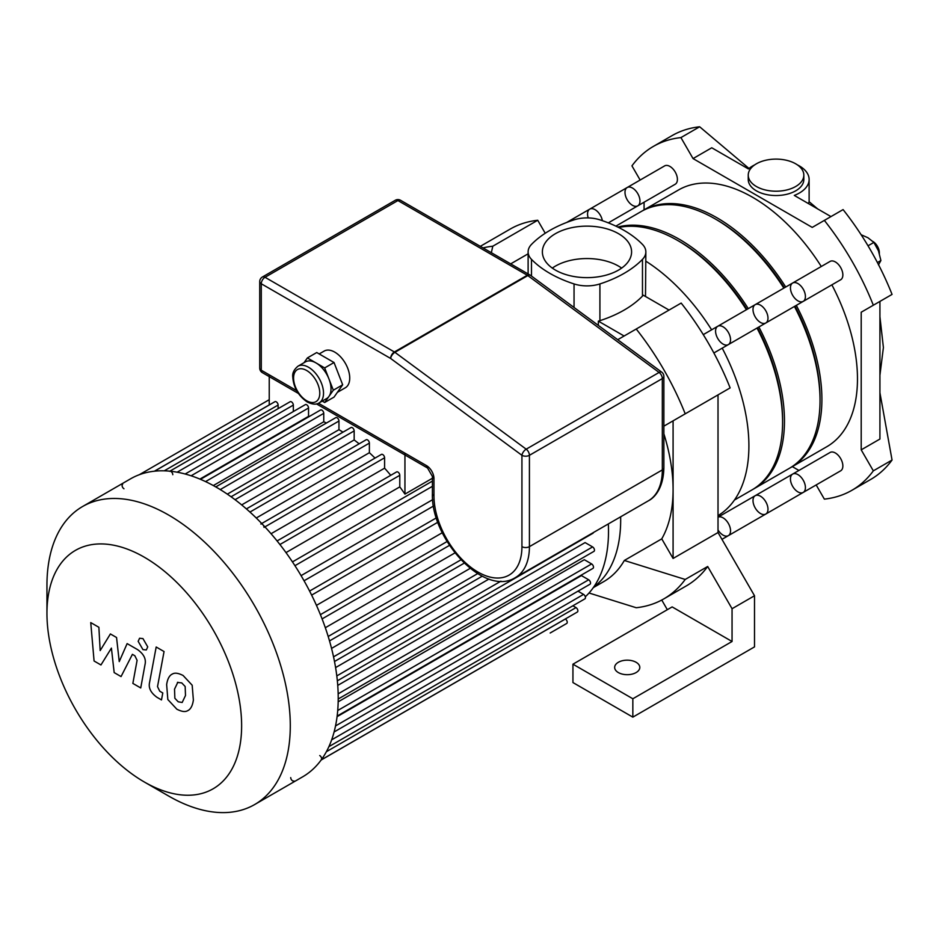 <?xml version="1.0" encoding="UTF-8"?>
<svg xmlns="http://www.w3.org/2000/svg" width="939" height="939" viewBox="0 0 939 939"><rect width="100%" height="100%" fill="white"/><g stroke="black" fill="none" stroke-linecap="round" stroke-linejoin="round"><path stroke-width="1.41" d="M816.179 484.947L824.36 499.125A198.54 114.628 -120 0 0 851.908 490.299A198.54 114.628 -120 0 0 873.329 470.85L861.204 449.851L861.204 312.218L873.329 305.222A198.54 114.628 -120 0 0 824.36 220.395L812.235 227.402L693.052 158.585L680.928 137.587A198.54 114.628 -120 0 0 653.368 146.414A198.54 114.628 -120 0 0 631.947 165.863L640.14 180.042M644.072 202.214L644.072 209.855M792.316 466.624L798.936 470.451M748.993 168.468L699.649 126.777A198.54 114.628 -120 0 0 695.553 127.34A198.54 114.628 -120 0 0 672.089 135.603L653.368 146.414M680.928 137.587L699.649 126.777M754.674 164.888A33.088 19.109 180 0 0 748.43 168.95L711.762 147.775L693.052 158.585M824.36 220.395L843.081 209.597A198.54 114.628 -120 0 1 847.166 214.867A198.54 114.628 -120 0 1 889.526 288.238A198.54 114.628 -120 0 1 892.05 294.412L873.329 305.222M861.204 449.851L879.925 439.041L879.925 301.419L861.204 312.218M873.329 470.85L892.05 460.04L879.925 392.748M756.388 186.509A27.794 16.045 180 0 1 748.242 175.159A27.794 16.045 180 0 1 752.268 166.837A27.794 16.045 180 0 1 783.525 159.7A27.794 16.045 180 0 1 803.831 175.159A27.794 16.045 180 0 1 786.682 189.983A27.794 16.045 180 0 1 756.388 186.509M803.831 175.159L803.831 179.478A27.794 16.045 180 0 1 776.037 195.535A27.794 16.045 180 0 1 748.242 179.478L748.242 175.159M817.693 208.939L809.125 201.709L808.444 203.599M797.399 164.888A33.088 19.109 180 0 1 809.125 179.478A33.088 19.109 180 0 1 794.288 195.418L830.956 216.592M851.908 490.299L870.629 479.489A198.54 114.628 -120 0 0 889.526 463.303A198.54 114.628 -120 0 0 892.05 460.04M878.47 264.892L880.899 260.526L878.47 250.842L873.88 242.426L867.941 237.743L861.133 234.738M877.402 262.544L880.899 260.526M868.023 245.795L873.88 242.426M879.35 253.847L879.35 252.755A9.261 5.352 -120 0 0 872.965 241.511M879.35 253.366A10.587 6.115 -120 0 0 873.423 241.957M618.332 672.559A12.571 7.266 180 0 1 614.658 667.429A12.571 7.266 180 0 1 627.229 660.164A12.571 7.266 180 0 1 639.799 667.429A12.571 7.266 180 0 1 632.041 674.132A12.571 7.266 180 0 1 618.332 672.559M572.943 664.19L672.148 606.911L732.056 641.49L632.839 698.769L632.839 717.138L572.943 682.559L572.943 664.19L632.839 698.769M732.056 641.49L732.056 608.718L754.51 595.749L754.51 646.889L632.839 717.138M732.056 608.718L707.677 566.487L685.212 579.457L624.329 560.466L661.76 538.857L673.087 558.459L718.018 532.53L718.018 394.896L663.873 426.153L730.131 387.901A198.54 114.628 60 0 0 681.162 303.074L636.231 329.014A198.54 114.628 60 0 1 685.212 413.829M718.018 532.53L754.51 595.749M685.212 579.457A198.54 114.628 60 0 1 663.791 598.906L686.256 585.936A198.54 114.628 -120 0 0 707.677 566.487M661.749 600.044L667.324 609.693M636.231 329.014L617.721 339.695M528.117 253.812L510.687 263.871M480.31 246.335L510.17 229.093A198.54 114.628 60 0 1 537.73 220.266L545.23 233.259M537.73 220.266L492.799 246.206L491.343 252.697M483.045 247.908A198.54 114.628 60 0 1 492.799 246.206M598.354 325.41L598.354 321.138L624.118 336.009M673.087 420.836L673.087 489.653A153.538 88.642 -120 0 0 663.873 433.795M669.038 310.07L643.285 295.198A26.468 15.282 0 0 1 642.476 296.102A110.919 64.04 0 0 1 599.915 320.668L599.915 283.93A26.468 15.282 180 0 1 574.046 283.93L574.046 307.476M598.354 321.138A26.468 15.282 0 0 0 599.915 320.668M620.644 516.814A153.538 88.642 60 0 1 593.753 587.004M593.295 587.638L603.847 581.546A153.538 88.642 -120 0 0 624.329 560.466M661.76 538.857A153.538 88.642 -120 0 0 673.087 489.653L673.087 558.459M663.791 598.906A198.54 114.628 60 0 1 636.231 607.733L589.023 593.002M645.504 296.478L645.856 251.887A26.468 15.282 180 0 0 642.476 244.422A110.919 64.04 0 0 0 599.915 219.855A26.468 15.282 180 0 0 574.046 219.855A110.919 64.04 0 0 0 531.486 244.422A26.468 15.282 180 0 0 528.117 251.887A26.468 15.282 180 0 0 531.486 259.364A110.919 64.04 0 0 0 574.046 283.93M645.856 261.183A153.538 88.642 60 0 1 711.621 329.812M722.208 348.146A153.538 88.642 60 0 1 718.018 515.628M645.856 251.887A26.468 15.282 180 0 1 642.476 259.364L642.476 296.102M599.915 283.93A110.919 64.04 0 0 0 642.476 259.364M621.641 268.096A44.603 25.752 0 0 0 552.32 268.096M555.442 270.103A44.603 25.752 180 0 1 542.378 251.887A44.603 25.752 180 0 1 586.981 226.135A44.603 25.752 180 0 1 631.583 251.887A44.603 25.752 180 0 1 604.047 275.679A44.603 25.752 180 0 1 555.442 270.103M730.542 339.754A10.587 6.115 60 0 1 728.347 344.601A10.587 6.115 60 0 1 723.053 344.085A10.587 6.115 60 0 1 716.14 334.754A10.587 6.115 60 0 1 717.76 326.267A10.587 6.115 60 0 1 725.917 329.108A10.587 6.115 60 0 1 730.542 339.754M792.633 474.089A10.587 6.115 60 0 1 803.221 480.193A10.587 6.115 60 0 1 803.221 492.423L840.663 470.815A10.587 6.115 60 0 0 840.663 458.584A10.587 6.115 60 0 0 830.076 452.469L792.633 474.089A10.587 6.115 60 0 1 803.221 480.193A10.587 6.115 60 0 1 803.221 492.423A10.587 6.115 60 0 1 795.063 489.583A10.587 6.115 60 0 1 790.438 478.925A10.587 6.115 60 0 1 792.633 474.089L755.202 495.698A10.587 6.115 60 0 1 765.79 501.813A10.587 6.115 60 0 1 765.79 514.044A10.587 6.115 60 0 1 757.632 511.203A10.587 6.115 60 0 1 753.008 500.546A10.587 6.115 60 0 1 755.202 495.698L718.018 517.166A10.587 6.115 60 0 1 728.476 523.633A10.587 6.115 60 0 1 728.347 535.653A10.587 6.115 60 0 1 718.018 529.96M144.289 781.976L168.621 796.026A172.072 99.346 -120 0 0 254.657 804.547L302.569 776.882A172.072 99.346 -120 0 0 338.216 698.111A172.072 99.346 -120 0 0 263.108 524.948A172.072 99.346 -120 0 0 130.509 478.855L82.585 506.52A172.072 99.346 -120 0 0 46.95 585.29L46.95 613.39A137.657 79.475 -120 0 0 144.289 781.976A137.657 79.475 -120 0 0 241.628 725.788A137.657 79.475 -120 0 0 144.289 557.191A137.657 79.475 -120 0 0 46.95 613.39M254.657 804.547A172.072 99.346 -120 0 0 290.292 725.788A172.072 99.346 -120 0 0 215.184 552.625A172.072 99.346 -120 0 0 82.585 506.52M290.714 777.586A2.653 1.526 -120 0 0 291.865 780.25A2.653 1.526 -120 0 0 293.907 780.955M321.068 759.991A2.653 1.526 -120 0 0 321.478 757.867A2.653 1.526 -120 0 0 319.741 755.543M264.035 527.389A2.653 1.526 -120 0 0 262.885 524.725A2.653 1.526 -120 0 0 260.842 524.009M172.788 474.7A2.653 1.526 -120 0 0 171.626 472.035A2.653 1.526 -120 0 0 169.595 471.331M122.645 484.324A2.653 1.526 -120 0 0 122.246 486.449A2.653 1.526 -120 0 0 123.971 488.773M432.409 478.256L404.944 494.102L404.944 453.173M269.235 404.979L269.235 374.825M404.944 494.102A158.832 91.705 -120 0 0 399.791 486.883L399.791 475.31A2.653 1.526 -120 0 0 398.641 472.646A2.653 1.526 -120 0 0 396.598 471.93L277.075 540.946M278.12 408.665L278.12 405.061A2.653 1.526 -120 0 0 276.97 402.397A2.653 1.526 -120 0 0 274.927 401.692L154.548 471.19M293.332 411.552L293.332 405.108A2.653 1.526 -120 0 0 292.182 402.444A2.653 1.526 -120 0 0 290.139 401.728L169.853 471.178M309.201 416.54A158.832 91.705 -120 0 0 308.544 416.364L308.544 407.996A2.653 1.526 -120 0 0 307.382 405.331A2.653 1.526 -120 0 0 305.351 404.615L185.159 474.007M326.443 423.031A158.832 91.705 -120 0 0 323.755 421.799L323.755 413.36A2.653 1.526 -120 0 0 322.593 410.695A2.653 1.526 -120 0 0 320.551 409.991L200.453 479.324M342.981 432.163A158.832 91.705 -120 0 0 338.956 429.686L338.956 421.024A2.653 1.526 -120 0 0 337.805 418.36A2.653 1.526 -120 0 0 335.763 417.644L215.759 486.93M359.121 443.818A158.832 91.705 -120 0 0 354.167 439.957L354.167 430.919A2.653 1.526 -120 0 0 353.017 428.254A2.653 1.526 -120 0 0 350.975 427.55L231.076 496.766M375.013 458.103A158.832 91.705 -120 0 0 369.379 452.704L369.379 443.114A2.653 1.526 -120 0 0 368.217 440.45A2.653 1.526 -120 0 0 366.187 439.745L246.394 508.903M390.741 475.322A158.832 91.705 -120 0 0 384.591 468.174L384.591 457.786A2.653 1.526 -120 0 0 383.429 455.122A2.653 1.526 -120 0 0 381.387 454.417L261.723 523.504M369.379 452.704L256.265 518.011M354.167 439.957L241.663 504.912M338.956 429.686L227.308 494.149M323.755 421.799L213.317 485.569M308.544 416.364L199.901 479.09M384.591 468.174L271.042 533.728M399.791 486.883L285.984 552.602M432.668 499.654L301.079 575.63M304.048 580.783L433.501 506.039M316.455 605.373L442.292 532.718M325.317 627.733L454.934 552.907M331.549 648.403L470.157 568.377M335.587 667.594L488.996 579.023M337.735 685.411L585.091 542.589L592.603 546.921A2.653 1.526 60 0 1 594.328 549.256A2.653 1.526 60 0 1 593.918 551.381L338.204 699.015M585.314 596.793A158.832 91.705 -120 0 0 608.507 531.251A158.832 91.705 -120 0 0 608.331 523.927M338.169 701.82L584.316 559.703L591.629 563.928A2.653 1.526 -120 0 1 593.354 566.264A2.653 1.526 -120 0 1 592.955 568.377L337.148 716.07M337.066 716.668L581.417 575.595L588.671 579.786A2.653 1.526 -120 0 1 590.396 582.11A2.653 1.526 -120 0 1 589.997 584.234L334.096 731.974M593.448 532.519A2.653 1.526 60 0 1 592.955 533.258L337.336 680.834M550.184 632.992A2.653 1.526 60 0 1 550.172 633.003L566.687 623.473A2.653 1.526 -120 0 0 567.097 621.348A2.653 1.526 -120 0 0 565.372 619.012L565.313 618.977M321.232 759.897L577.321 612.04A2.653 1.526 -120 0 0 577.731 609.927A2.653 1.526 -120 0 0 576.006 607.592L572.884 605.784M328.896 746.646L584.891 598.847A2.653 1.526 -120 0 0 585.302 596.735A2.653 1.526 -120 0 0 583.565 594.399L577.978 591.171M100.954 664.965L111.412 648.11L114.171 672.594L121.061 676.573L132.399 654.342L134.852 655.751L137.094 660.328L132.857 683.404L140.733 687.958L145.064 664.331C146.238 658.932 143.737 654.025 137.575 649.612L127.129 643.602L119.241 661.596L116.553 637.499L110.391 633.942L100.168 650.586L98.877 627.287L90.743 622.592L94.076 660.997L100.954 664.965M177.835 682.254L174.525 689.167L174.854 698.252L178.21 701.797L182.178 702.478L185.499 695.506L185.159 686.491L181.743 682.899L177.436 682.442M172.6 673.92C169.466 675.247 167.471 678.815 166.649 684.625L167.835 699.52L176.837 709.191C181.52 711.598 185.053 712.138 187.413 710.823C190.547 709.508 192.542 705.917 193.375 700.048L192.178 685.224L183.117 675.505C178.445 673.11 174.947 672.582 172.6 673.92L171.755 674.343M187.413 710.823L188.258 710.4M156.179 647.006L149.547 682.594C148.35 687.97 150.839 692.876 157.001 697.325L161.485 699.919L162.787 692.959L159.747 691.21L157.517 686.632L164.055 651.549L156.179 647.006M142.951 649.624L146.331 649.964L147.728 646.865L142.951 638.59L139.571 638.25L138.174 641.349L142.951 649.624M297.956 366.21L305.445 361.879A21.174 12.23 60 0 1 316.032 362.935A21.174 12.23 60 0 1 329.002 379.063A21.174 12.23 60 0 1 329.002 396.352A21.174 12.23 60 0 1 326.619 398.559L319.131 402.89A21.174 12.23 -120 0 0 319.131 378.429A21.174 12.23 -120 0 0 297.956 366.21C293.907 369.626 292.182 373.276 292.792 377.173C293.555 387.561 298.367 395.824 307.217 401.974C312.394 404.509 316.373 404.815 319.131 402.89M304.048 362.689L307.382 357.935L324.671 367.924L333.322 390.201L324.671 402.502L322.23 401.094M307.382 357.935L316.748 352.536L334.038 362.524L342.676 384.802L334.038 397.103L324.671 402.502M342.676 384.802L333.322 390.201M334.038 362.524L324.671 367.924M319.19 353.944L324.155 351.08A21.174 12.23 60 0 1 345.341 363.299A21.174 12.23 60 0 1 345.341 387.76L337.371 392.349M661.725 372.161A5.294 2.606 126.4 0 0 659.096 372.443A5.294 3.052 60 0 1 662.324 378.581A5.294 3.052 0 0 0 663.873 376.422A5.294 5.294 0 0 0 661.725 372.161L530.429 275.303A5.294 5.294 0 0 0 529.936 274.986A5.294 3.052 120 0 0 527.295 275.244A5.294 3.052 60 0 1 527.812 275.585A5.294 2.606 -53.6 0 1 530.429 275.303M296.665 390.659L261.277 370.224A5.294 3.052 180 0 1 259.727 368.065A5.294 5.294 0 0 0 262.38 372.654A5.294 3.052 -60 0 1 261.277 370.224L261.277 283.766A5.294 3.052 -60 0 1 265.021 277.287A5.294 3.052 -120 0 0 262.38 277.017A5.294 5.294 0 0 0 259.727 281.606A5.294 3.052 0 0 0 261.277 283.766L390.647 358.463A5.294 2.606 -53.6 0 1 394.908 352.313A5.294 3.052 -120 0 0 394.392 351.972A5.294 3.052 120 0 0 390.647 358.463L521.931 455.309A5.294 3.052 0 0 0 529.42 455.309A5.294 3.052 -120 0 0 526.192 449.171A5.294 2.606 126.4 0 0 521.931 455.309L521.931 546.651A62.209 35.917 60 0 1 477.951 572.051A62.209 35.917 60 0 1 433.959 495.862L433.959 478.573A5.294 3.052 180 0 1 432.409 476.402L427.562 468.021A5.294 3.052 -60 0 1 426.47 465.603L318.45 403.242M797.927 300.856A10.587 6.115 60 0 1 791.014 291.524A10.587 6.115 60 0 1 792.633 283.038A10.587 6.115 60 0 1 803.221 289.153A10.587 6.115 60 0 1 803.221 301.372A10.587 6.115 60 0 1 797.927 300.856M803.221 301.372A10.587 6.115 60 0 0 803.221 289.153A10.587 6.115 60 0 0 792.633 283.038L830.076 261.418A10.587 6.115 60 0 1 840.663 267.533A10.587 6.115 60 0 1 840.663 279.763L765.79 322.993A10.587 6.115 60 0 1 760.496 322.464A10.587 6.115 60 0 1 753.571 313.133A10.587 6.115 60 0 1 755.202 304.647A10.587 6.115 60 0 1 765.79 310.762A10.587 6.115 60 0 1 765.79 322.993L713.863 352.97M637.769 205.852L675.211 184.244A10.587 6.115 60 0 0 677.406 179.396A10.587 6.115 60 0 0 672.782 168.738A10.587 6.115 60 0 0 664.624 165.898L627.182 187.518A10.587 6.115 60 0 1 635.339 190.347A10.587 6.115 60 0 1 639.964 201.005A10.587 6.115 60 0 1 637.769 205.852A10.587 6.115 60 0 1 627.182 199.737A10.587 6.115 60 0 1 627.182 187.518A10.587 6.115 60 0 1 635.339 190.347A10.587 6.115 60 0 1 639.964 201.005A10.587 6.115 60 0 1 637.769 205.852L608.319 222.86M790.251 467.798A148.245 85.59 -120 0 0 791.201 467.27A148.245 85.59 -120 0 0 821.895 399.404A148.245 85.59 -120 0 0 796.307 305.375M785.72 287.029A148.245 85.59 -120 0 0 642.957 210.5A148.245 85.59 -120 0 0 642.03 211.052M791.201 467.27L826.766 446.741A148.245 85.59 -120 0 0 857.471 378.875A148.245 85.59 -120 0 0 831.872 284.834M821.285 266.5A148.245 85.59 -120 0 0 678.521 189.971L642.957 210.5M820.029 399.404A145.592 84.064 -120 0 0 820.029 398.324A145.592 84.064 -120 0 0 794.981 306.137M784.382 287.803A145.592 84.064 -120 0 0 716.152 219.48M588.213 217.918A10.587 6.115 60 0 1 589.751 209.127A10.587 6.115 60 0 1 597.145 211.216A10.587 6.115 60 0 1 602.357 220.665A10.587 6.115 60 0 0 597.145 211.216A10.587 6.115 60 0 0 589.751 209.127L566.64 222.473M752.82 489.419A148.245 85.59 -120 0 0 753.759 488.89A148.245 85.59 -120 0 0 784.464 421.024A148.245 85.59 -120 0 0 758.865 326.983M748.277 308.649A148.245 85.59 -120 0 0 617.815 227.062M753.759 488.89L789.323 468.35A148.245 85.59 -120 0 0 820.029 400.483A148.245 85.59 -120 0 0 794.429 306.454M783.842 288.109A148.245 85.59 -120 0 0 641.079 211.592L615.89 226.135M782.586 421.012A145.592 84.064 -120 0 0 782.586 419.944A145.592 84.064 -120 0 0 757.538 327.758M746.951 309.412A145.592 84.064 -120 0 0 678.709 241.088M792.633 283.038L717.76 326.267A10.587 6.115 60 0 1 728.347 332.383A10.587 6.115 60 0 1 728.347 344.601M755.202 304.647A10.587 6.115 60 0 1 765.79 310.762A10.587 6.115 60 0 1 765.79 322.993M718.018 517.178A10.587 6.115 60 0 1 728.476 523.633A10.587 6.115 60 0 1 728.347 535.653L721.95 539.35M755.202 495.698A10.587 6.115 60 0 1 765.79 501.813A10.587 6.115 60 0 1 765.79 514.044L728.347 535.653M734.439 500.041L751.893 489.97A148.245 85.59 -120 0 0 782.586 422.104A148.245 85.59 -120 0 0 756.998 328.063M746.411 309.729A148.245 85.59 -120 0 0 618.684 227.496M531.486 276.089L531.486 259.364M249.95 512.06L369.379 443.114M235.043 499.701L354.167 430.919M220.231 489.571L338.956 421.024M205.547 481.601L323.755 413.36M191.098 475.791L308.544 407.996M177.131 472.2L293.332 405.108M164.219 470.826L278.12 405.061M309.588 591.065L436.365 517.87M320.41 614.658L447.081 541.533M328.181 636.478L460.908 559.844M333.533 656.842L477.634 573.635M336.796 675.927L500.921 581.171M338.157 693.827L592.603 546.921M321.15 760.015L565.372 619.012M326.385 751.705L576.006 607.592M331.655 739.838L583.565 594.399M335.528 725.941L588.671 579.786M337.711 710.518L591.629 563.928M154.407 471.202L269.235 404.909M294.94 565.689L432.409 486.32M279.916 544.526L399.791 475.31M264.915 526.885L384.591 457.786M306.666 400.753A18.534 10.693 60 0 1 295.327 371.515A18.534 10.693 60 0 1 318.016 384.614A18.534 10.693 60 0 1 306.666 400.753M433.959 478.573A10.587 6.115 -120 0 0 426.47 465.603M648.344 500.827C654.823 497.611 663.474 487.94 663.873 467.763A5.294 3.052 180 0 1 662.324 469.923A67.502 38.969 60 0 1 648.344 500.827L515.441 577.555A67.502 38.969 -120 0 0 529.42 546.651A5.294 3.052 180 0 1 521.931 546.651M662.324 378.581L662.324 469.923L529.42 546.651L529.42 455.309L662.324 378.581M530.206 275.174A5.294 3.052 120 0 0 529.936 274.986L400.566 200.289A5.294 5.294 0 0 0 395.272 200.289A5.294 3.052 60 0 1 397.925 200.559A5.294 3.052 -60 0 1 400.566 200.289M265.021 277.287L397.925 200.559L527.295 275.244L394.392 351.972L265.021 277.287M394.908 352.313L527.812 275.585L659.096 372.443L526.192 449.171L394.908 352.313M432.409 476.402L432.409 493.703A5.294 3.052 0 0 0 433.959 495.862M809.125 179.478L809.125 201.744M879.925 316.725L883.399 347.512L879.925 375.248M528.117 273.93L528.117 251.887M717.76 326.267L703.276 334.624M437.844 522.237L311.631 595.115M449.488 545.359L322.089 618.907M464.206 563.154L329.507 640.926M482.247 576.194L334.495 661.502M269.235 399.697L139.242 474.747M292.452 561.898L432.409 481.097M663.873 467.763L663.873 376.422M427.562 468.021L316.49 403.899M298.379 393.441L262.38 372.654M259.727 368.065L259.727 281.606M395.272 200.289L262.38 277.017M432.409 493.703C430.801 539.068 484.172 597.486 515.441 577.555M803.221 492.423L765.79 514.044M627.182 187.518L589.751 209.127"/></g></svg>
